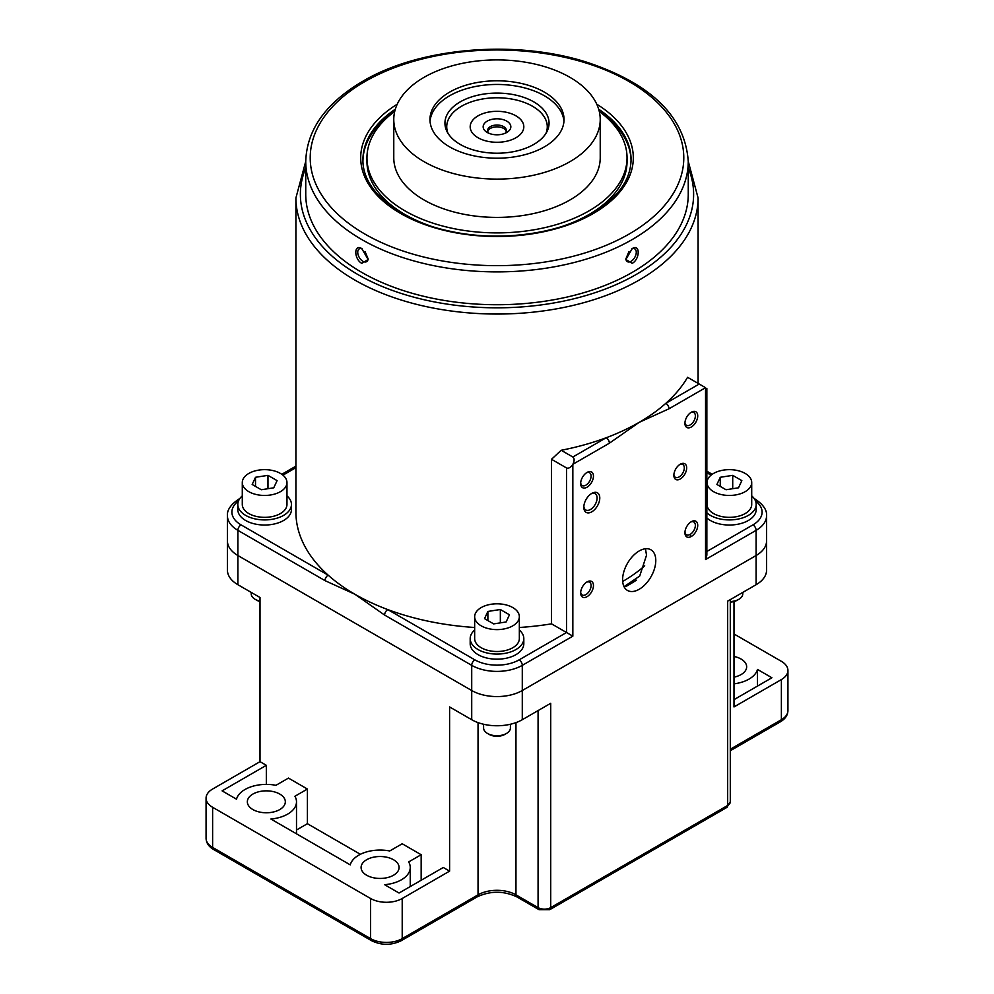 <?xml version="1.0" encoding="UTF-8"?>
<svg xmlns="http://www.w3.org/2000/svg" width="994" height="994" viewBox="0 0 994 994"><rect width="100%" height="100%" fill="white"/><g stroke="black" fill="none" stroke-linecap="round" stroke-linejoin="round"><path stroke-width="1.49" d="M362.947 160.543A134.066 77.395 180 0 1 394.73 111.427A130.04 75.072 180 0 0 366.96 157.81A130.04 75.072 180 0 0 546.874 227.154A130.04 75.072 180 0 0 627.04 157.81A130.04 75.072 180 0 0 599.283 111.452A134.066 77.395 180 0 1 631.053 160.543M361.754 263.348L368.153 259.496L361.754 248.575C353.827 243.443 353.827 258.949 361.754 263.348M688.258 161.463L688.258 194.302A191.258 110.421 180 0 1 632.246 272.381A191.258 110.421 180 0 1 423.804 296.324A191.258 110.421 180 0 1 305.742 194.302L305.742 161.463C306.773 129.816 325.746 103.103 362.686 81.334C419.803 47.389 515.066 39.288 586.41 62.1C651.157 83.521 685.102 116.646 688.258 161.463A191.258 110.421 180 0 1 632.246 239.542A191.258 110.421 180 0 1 423.804 263.485A191.258 110.421 180 0 1 305.742 161.463M632.246 248.575L625.847 259.496L632.246 263.348C640.186 258.937 640.173 243.443 632.246 248.575M625.872 258.85A7.368 4.262 120 0 0 627.376 261.658A7.368 4.262 120 0 0 631.053 261.298A7.368 4.262 120 0 0 635.874 254.799A7.368 4.262 120 0 0 634.744 248.898A7.368 4.262 120 0 0 631.612 248.972M626.083 258.428L628.953 251.507M362.388 248.972A7.368 4.262 -120 0 0 359.256 248.898A7.368 4.262 -120 0 0 358.126 254.799A7.368 4.262 -120 0 0 362.947 261.298A7.368 4.262 -120 0 0 366.624 261.658A7.368 4.262 -120 0 0 368.128 258.85M365.046 251.507L367.917 258.428M474.66 627.487A201.086 116.099 180 0 1 387.772 609.583A201.086 116.099 180 0 1 354.808 594.201A201.086 116.099 180 0 1 328.157 575.166A201.086 116.099 180 0 1 295.914 512.096L295.914 197.955L305.742 161.339M561.175 450.282L572.842 457.004L606.228 437.733A201.086 116.099 0 0 1 561.175 450.282L551.521 459.29L551.521 623.847A201.086 116.099 180 0 1 519.34 627.487M609.384 443.2A4.473 2.584 60 0 0 606.228 437.733A201.086 116.099 0 0 0 639.192 422.338L609.384 443.2L572.842 464.297C574.544 460.881 574.544 458.458 572.842 457.004M691.327 521.676L691.327 521.676A9.045 5.218 120 0 0 684.928 532.759A9.045 5.218 120 0 0 691.327 536.462A9.045 5.218 120 0 0 697.726 525.379A9.045 5.218 120 0 0 691.327 521.676M684.965 532.026A7.368 4.262 120 0 0 686.456 534.772A7.368 4.262 120 0 0 690.147 534.399A7.368 4.262 120 0 0 694.968 527.901A7.368 4.262 120 0 0 693.837 521.999A7.368 4.262 120 0 0 690.706 522.074M587.056 581.888L587.056 581.888A9.045 5.218 120 0 0 580.658 592.971A9.045 5.218 120 0 0 587.056 596.661A9.045 5.218 120 0 0 593.455 585.578A9.045 5.218 120 0 0 587.056 581.888M580.682 592.225A7.368 4.262 120 0 0 582.186 594.971A7.368 4.262 120 0 0 585.876 594.611A7.368 4.262 120 0 0 590.684 588.113A7.368 4.262 120 0 0 589.554 582.198A7.368 4.262 120 0 0 586.435 582.273M680.269 464.21L680.269 464.21A9.045 5.218 120 0 0 673.87 475.294A9.045 5.218 120 0 0 680.269 478.984A9.045 5.218 120 0 0 686.668 467.913A9.045 5.218 120 0 0 680.269 464.21M673.907 474.56A7.368 4.262 120 0 0 675.398 477.306A7.368 4.262 120 0 0 679.088 476.934A7.368 4.262 120 0 0 683.909 470.435A7.368 4.262 120 0 0 682.779 464.533A7.368 4.262 120 0 0 679.647 464.608M583.851 506.393A9.381 5.417 120 0 0 585.764 509.972A9.381 5.417 120 0 0 590.448 509.5A9.381 5.417 120 0 0 596.586 501.237A9.381 5.417 120 0 0 595.145 493.707A9.381 5.417 120 0 0 591.095 493.844M591.79 493.397L591.79 493.397A11.282 6.511 120 0 0 583.813 507.226A11.282 6.511 120 0 0 591.79 511.823A11.282 6.511 120 0 0 599.78 498.006A11.282 6.511 120 0 0 591.79 493.397M684.965 422.562A7.368 4.262 120 0 0 686.456 425.308A7.368 4.262 120 0 0 690.147 424.947A7.368 4.262 120 0 0 694.968 418.449A7.368 4.262 120 0 0 693.837 412.535A7.368 4.262 120 0 0 690.706 412.609M691.327 412.224L691.327 412.224A9.045 5.218 120 0 0 684.928 423.307A9.045 5.218 120 0 0 691.327 426.998A9.045 5.218 120 0 0 697.726 415.914A9.045 5.218 120 0 0 691.327 412.224M580.682 482.773A7.368 4.262 120 0 0 582.186 485.507A7.368 4.262 120 0 0 585.876 485.147A7.368 4.262 120 0 0 590.684 478.648A7.368 4.262 120 0 0 589.554 472.746A7.368 4.262 120 0 0 586.435 472.821M587.056 472.423L587.056 472.423A9.045 5.218 120 0 0 580.658 483.506A9.045 5.218 120 0 0 587.056 487.197A9.045 5.218 120 0 0 593.455 476.114A9.045 5.218 120 0 0 587.056 472.423M622.604 579.688A23.458 13.543 120 0 0 627.462 590.436A23.458 13.543 120 0 0 645.541 584.149A23.458 13.543 120 0 0 655.779 560.541A23.458 13.543 120 0 0 650.921 549.794A23.458 13.543 120 0 0 632.843 556.081A23.458 13.543 120 0 0 622.604 579.688M645.454 548.763L646.535 555.199L639.701 576.048L624.046 586.671M572.842 616.094L572.842 636.16L566.518 632.507L566.518 467.95C568.618 468.708 570.73 467.491 572.842 464.297L572.842 636.16L522.285 665.346L522.285 690.519L756.111 555.522A35.747 20.638 0 0 0 766.573 540.922A35.747 20.638 180 0 1 756.111 555.522L522.285 690.519A35.747 20.638 0 0 1 471.715 690.519A35.747 20.638 0 0 0 522.285 690.519L522.285 719.706L550.713 703.292L550.713 907.621L727.67 805.463A8.934 5.156 0 0 0 730.292 801.81L726.738 807.501A4.473 2.584 -120 0 0 727.67 805.463L727.67 601.134L756.111 584.708A35.747 20.638 0 0 0 766.573 570.121L766.573 515.749A35.747 20.638 180 0 1 756.111 530.349L756.111 584.708M474.883 659.867A31.286 18.066 0 0 0 519.116 659.867A4.473 2.584 60 0 1 522.285 665.346A35.747 20.638 180 0 1 471.715 665.346A4.473 2.584 120 0 1 474.883 659.867L387.772 609.583A4.473 2.584 120 0 0 384.616 615.062L354.808 594.201L325.001 580.633L237.889 530.349A35.747 20.638 180 0 1 227.427 515.749L227.427 540.922A35.747 20.638 0 0 0 237.889 555.522L471.715 690.519L237.889 555.522A35.747 20.638 0 0 1 227.427 540.922L227.427 570.121A35.747 20.638 180 0 0 237.889 584.708L260.006 597.481L260.006 761.677L212.617 789.037A22.34 12.897 180 0 0 206.069 798.157L206.069 838.29A22.34 12.897 0 0 0 212.617 847.422L370.6 938.634A22.34 12.897 0 0 0 402.21 938.634L478.039 894.849A26.813 15.482 180 0 1 515.961 894.849L538.077 907.621A8.934 5.156 0 0 0 550.713 907.621A4.473 2.584 -120 0 1 549.794 909.659L726.738 807.501M238.485 501.013A31.286 18.066 0 0 0 241.057 524.869L328.157 575.166A4.473 2.584 120 0 0 325.001 580.633M699.229 384.032L665.843 403.303A201.086 116.099 0 0 0 687.575 377.298L705.554 387.685C707.256 388.666 707.256 388.666 705.554 387.685L668.999 408.782L639.192 422.338A201.086 116.099 0 0 0 665.843 403.303A4.473 2.584 60 0 1 668.999 408.782M706.858 388.443L706.858 555.137L705.554 559.535L705.554 387.685M551.521 623.847L566.518 632.507L519.116 659.867M551.521 459.29L566.518 467.95M690.557 535.12L690.557 536.847M644.696 565.822A176.957 102.171 180 0 1 622.679 581.478M636.409 580.161A185.456 107.066 180 0 1 626.058 586.435M487.209 132.45L487.209 132.45A13.854 8.002 180 0 1 487.209 121.144A13.854 8.002 180 0 1 506.791 121.144A13.854 8.002 180 0 1 506.791 132.45A13.854 8.002 180 0 1 487.209 132.45M504.902 133.37A9.381 5.417 0 0 0 506.381 130.45A9.381 5.417 0 0 0 503.635 126.623A9.381 5.417 0 0 0 493.409 125.443A9.381 5.417 0 0 0 487.619 130.45A9.381 5.417 0 0 0 489.098 133.37M506.244 131.357A9.381 5.417 0 0 0 503.635 128.437A9.381 5.417 0 0 0 494.155 127.108A9.381 5.417 0 0 0 487.756 131.357M478.039 137.744A26.813 15.482 0 0 0 515.961 137.744A26.813 15.482 0 0 0 515.961 115.851A26.813 15.482 0 0 0 478.039 115.851A26.813 15.482 0 0 0 478.039 137.744A26.813 15.482 0 0 0 515.961 137.744A26.813 15.482 0 0 0 515.961 115.851A26.813 15.482 0 0 0 478.039 115.851A26.813 15.482 0 0 0 478.039 137.744M545.979 133.333A50.272 29.025 0 0 0 532.548 106.271A50.272 29.025 0 0 0 472.622 101.413A50.272 29.025 0 0 0 448.021 133.333M430.253 225.899A130.04 75.072 180 0 1 366.96 161.463L366.96 157.81M536.586 174.546A103.227 59.603 180 0 1 393.773 119.504A103.227 59.603 180 0 1 457.414 64.461A103.227 59.603 180 0 1 600.227 119.504A103.227 59.603 180 0 1 536.586 174.546M600.227 119.504L600.227 157.81A103.227 59.603 180 0 1 536.586 212.853A103.227 59.603 180 0 1 393.773 157.81L393.773 119.504M430.042 121.33A67.033 38.704 180 0 1 471.293 87.41A67.033 38.704 180 0 1 563.958 121.33M471.293 83.757A67.033 38.704 180 0 1 564.033 119.504A67.033 38.704 180 0 1 522.707 155.238A67.033 38.704 180 0 1 429.967 119.504A67.033 38.704 180 0 1 471.293 83.757M477.033 95.387A52.061 30.056 180 0 1 549.061 123.157A52.061 30.056 180 0 1 516.967 150.914A52.061 30.056 180 0 1 444.939 123.157A52.061 30.056 180 0 1 477.033 95.387M627.04 157.81L627.04 161.463A130.04 75.072 180 0 1 563.747 225.899M733.994 656.462A18.998 10.959 180 0 1 741.102 659.059A18.998 10.959 180 0 1 746.656 666.812A18.998 10.959 180 0 1 733.994 677.15M366.662 875.242A18.998 10.959 180 0 1 361.095 867.489A18.998 10.959 180 0 1 372.812 857.35A18.998 10.959 180 0 1 393.512 859.735A18.998 10.959 180 0 1 399.079 867.489A18.998 10.959 180 0 1 387.349 877.615A18.998 10.959 180 0 1 366.662 875.242M252.898 809.563A18.998 10.959 180 0 1 247.344 801.81A18.998 10.959 180 0 1 259.061 791.684A18.998 10.959 180 0 1 279.761 794.057A18.998 10.959 180 0 1 285.328 801.81A18.998 10.959 180 0 1 273.598 811.936A18.998 10.959 180 0 1 252.898 809.563M733.994 683.835A30.168 17.42 180 0 0 757.49 669.434L757.49 686.084M757.49 669.434L771.903 677.759L733.994 699.652M206.069 798.157A22.34 12.897 180 0 0 212.617 807.277L370.6 898.501A22.34 12.897 180 0 0 402.21 898.501L449.599 871.129L449.599 706.945L471.715 719.706A35.747 20.638 0 0 0 522.285 719.706M449.599 871.129L443.287 867.489L399.041 893.022L384.628 884.697A30.168 17.42 180 0 0 410.249 867.489A30.168 17.42 180 0 0 408.671 861.922L421.158 854.716L402.21 843.769L389.71 850.976A30.168 17.42 180 0 0 350.261 864.867L270.877 819.019A30.168 17.42 180 0 0 296.498 801.81A30.168 17.42 180 0 0 294.92 796.256L307.407 789.037L288.446 778.091L275.959 785.31A30.168 17.42 180 0 0 236.51 799.188L222.097 790.864L266.33 765.318L266.33 784.39M296.498 830.002L307.407 823.703L307.407 789.037M360.4 854.293L307.407 823.703M421.158 854.716L421.158 880.249M266.33 765.318L260.006 761.677M733.994 601.532L733.994 706.945L781.383 679.573L781.383 719.718A22.34 12.897 0 0 0 787.931 710.598C787.782 715.171 785.297 718.886 780.464 721.756A4.473 2.584 -120 0 0 781.383 719.718L730.292 749.215M733.994 633.973L781.383 661.333A22.34 12.897 180 0 1 787.931 670.453A22.34 12.897 180 0 1 781.383 679.573M286.968 495.882A26.813 15.482 180 0 1 291.441 504.443L291.441 509.549A26.813 15.482 180 0 1 283.588 520.496A26.813 15.482 180 0 1 254.365 523.85A26.813 15.482 180 0 1 237.814 509.549L237.814 504.443A26.813 15.482 180 0 1 242.287 495.882M291.441 504.443A26.813 15.482 180 0 1 283.588 515.389A26.813 15.482 180 0 1 254.365 518.744A26.813 15.482 180 0 1 237.814 504.443M260.006 601.532A11.17 6.449 180 0 1 256.725 600.214L255.147 599.307A13.407 7.741 0 0 0 260.006 601.097M256.725 600.214L255.147 599.307A13.407 7.741 0 0 1 251.221 593.828L251.221 592.412M242.287 482.55L242.287 504.443A22.34 12.897 0 0 0 248.823 513.563A22.34 12.897 0 0 0 273.176 516.358A22.34 12.897 0 0 0 286.968 504.443L286.968 482.55A22.34 12.897 0 0 0 280.432 473.43A22.34 12.897 0 0 0 256.079 470.634A22.34 12.897 0 0 0 242.287 482.55A22.34 12.897 0 0 0 248.823 491.67A22.34 12.897 0 0 0 273.176 494.465A22.34 12.897 0 0 0 286.968 482.55M267.97 475.356L255.508 477.282L252.165 484.476L261.285 489.744L273.748 487.818L277.09 480.624L267.97 475.356L267.97 488.713M255.508 486.401L255.508 477.282M519.34 630.047A26.813 15.482 180 0 1 523.813 638.595L523.813 643.702A26.813 15.482 180 0 1 515.961 654.648A26.813 15.482 180 0 1 486.737 658.003A26.813 15.482 180 0 1 470.187 643.702L470.187 638.595A26.813 15.482 180 0 1 474.66 630.047M523.813 638.595A26.813 15.482 180 0 1 515.961 649.542A26.813 15.482 180 0 1 486.737 652.896A26.813 15.482 180 0 1 470.187 638.595M506.48 733.46L504.902 734.38A11.17 6.449 180 0 1 489.098 734.38L487.52 733.46A13.407 7.741 0 0 0 506.48 733.46A13.407 7.741 0 0 0 510.407 727.993L510.407 724.253M489.098 734.38L487.52 733.46A13.407 7.741 0 0 1 483.593 727.993L483.593 724.253M474.66 616.702L474.66 638.595A22.34 12.897 0 0 0 481.195 647.715A22.34 12.897 0 0 0 505.548 650.523A22.34 12.897 0 0 0 519.34 638.595L519.34 616.702A22.34 12.897 0 0 0 512.805 607.582A22.34 12.897 0 0 0 488.452 604.787A22.34 12.897 0 0 0 474.66 616.702A22.34 12.897 0 0 0 481.195 625.835A22.34 12.897 0 0 0 505.548 628.63A22.34 12.897 0 0 0 519.34 616.702M500.342 609.508L487.88 611.447L484.538 618.641L493.658 623.897L506.12 621.971L509.462 614.777L500.342 609.508L500.342 622.865M487.88 620.567L487.88 611.447M751.712 495.882A26.813 15.482 180 0 1 756.185 504.443L756.185 509.549A26.813 15.482 180 0 1 748.333 520.496A26.813 15.482 180 0 1 706.858 517.961M756.185 504.443A26.813 15.482 180 0 1 748.333 515.389A26.813 15.482 180 0 1 706.858 512.842M730.292 601.556A13.407 7.741 0 0 0 738.853 599.307L737.275 600.214A11.17 6.449 180 0 1 730.292 602.091M738.853 599.307A13.407 7.741 0 0 0 742.779 593.828L742.779 592.412M707.032 482.55L707.032 504.443A22.34 12.897 0 0 0 713.568 513.563A22.34 12.897 0 0 0 737.921 516.358A22.34 12.897 0 0 0 751.712 504.443L751.712 482.55A22.34 12.897 0 0 0 745.177 473.43A22.34 12.897 0 0 0 720.824 470.634A22.34 12.897 0 0 0 707.032 482.55A22.34 12.897 0 0 0 713.568 491.67A22.34 12.897 0 0 0 737.921 494.465A22.34 12.897 0 0 0 751.712 482.55M732.715 475.356L720.252 477.282L716.91 484.476L726.03 489.744L738.492 487.818L741.835 480.624L732.715 475.356L732.715 488.713M720.252 486.401L720.252 477.282M395.326 109.191A134.066 77.395 0 0 0 362.934 159.636C362.052 190.053 398.06 220.494 449.76 231.167C497.957 241.952 556.317 234.609 592.262 213.35C617.734 198.092 630.668 180.187 631.066 159.636A134.066 77.395 0 0 0 598.674 109.191M596.773 104.196A136.29 78.688 180 0 1 593.381 213.462A136.29 78.688 180 0 1 402.371 214.443A136.29 78.688 180 0 1 397.227 104.196M364.922 81.558A186.797 107.849 0 0 0 364.922 234.075A186.797 107.849 0 0 0 629.078 234.075A186.797 107.849 0 0 0 629.078 81.558A186.797 107.849 0 0 0 364.922 81.558M698.086 383.373L698.086 197.955A201.086 116.099 180 0 1 639.192 280.047A201.086 116.099 180 0 1 420.04 305.208A201.086 116.099 180 0 1 295.914 197.955M305.742 167.974A196.626 113.515 0 0 0 401.054 293.392A196.626 113.515 0 0 0 636.036 274.568A196.626 113.515 0 0 0 688.258 167.974M241.057 524.869A4.473 2.584 120 0 0 237.889 530.349L237.889 584.708M295.914 467.665L282.93 475.157M754.135 498.503L755.179 499.112A4.473 2.584 120 0 0 754.409 498.901M705.554 559.535L756.111 530.349A4.473 2.584 -120 0 0 752.943 524.869A31.286 18.066 0 0 0 755.515 501.013M706.858 551.484L752.943 524.869M711.07 475.157L706.858 472.722M239.591 498.901A4.473 2.584 -120 0 0 238.821 499.112C230.695 504.617 226.893 510.171 227.427 515.749M384.616 615.062L471.715 665.346L471.715 719.706M549.794 909.659L539.009 909.659A4.473 2.584 -60 0 1 538.077 907.621L538.077 710.586M539.009 909.659L516.88 896.899A4.473 2.584 -60 0 1 515.961 894.849L515.961 722.613M516.88 896.899C503.623 890.711 490.377 890.711 477.12 896.899A4.473 2.584 -120 0 0 478.039 894.849L478.039 722.613M477.12 896.899L401.278 940.684A4.473 2.584 -120 0 0 402.21 938.634L402.21 898.501M401.278 940.684C391.363 945.493 381.447 945.493 371.532 940.684A4.473 2.584 -60 0 1 370.6 938.634L370.6 898.501M371.532 940.684L213.536 849.46A4.473 2.584 -60 0 1 212.617 847.422L212.617 807.277M755.179 499.112C763.305 504.617 767.107 510.171 766.573 515.749M706.858 471.206L712.201 474.3M295.914 466.149L281.799 474.3M239.865 498.503L238.821 499.112M698.086 197.955L688.258 161.339M296.498 801.81L296.498 833.817M410.249 867.489L410.249 886.561M780.464 721.756L730.292 750.731M213.536 849.46C208.728 846.627 206.243 842.912 206.069 838.29M730.292 599.618L730.292 801.81M787.931 670.453L787.931 710.598"/></g></svg>
